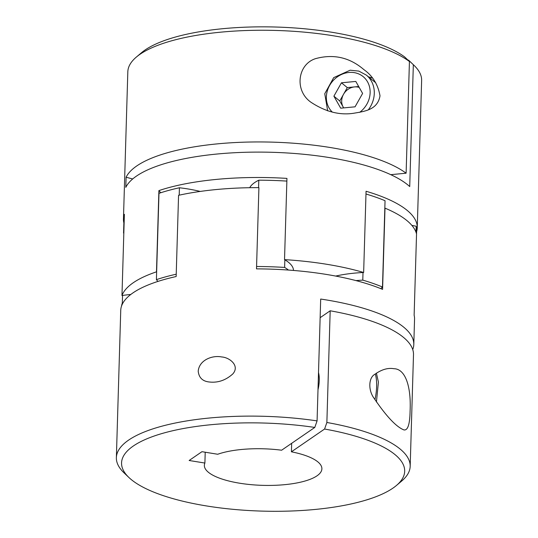 <?xml version="1.0" encoding="UTF-8"?>
<svg xmlns="http://www.w3.org/2000/svg" width="538" height="538" viewBox="0 0 538 538"><rect width="100%" height="100%" fill="white"/><g stroke="black" fill="none" stroke-linecap="round" stroke-linejoin="round"><path stroke-width="0.81" d="M416.607 231.616A146.968 45.703 -178.3 0 0 417.259 227.735L421.631 80.505A146.968 45.703 -178.3 0 0 413.984 65.313A146.968 45.703 -178.3 0 0 413.339 64.708L409.721 186.558A146.968 45.703 -178.3 0 0 257.164 152.099A146.968 45.703 -178.3 0 0 125.798 187.372L126.1 177.224A147.237 45.791 -178.3 0 0 132.711 178.946M409.431 61.507A146.968 45.703 -178.3 0 0 269.74 30.31A146.968 45.703 -178.3 0 0 136.349 57.075L141.534 52.69A141.622 44.042 -178.3 0 1 269.975 26.9A141.622 44.042 -178.3 0 1 404.61 56.907L409.431 61.507L406.116 173.202A146.968 45.703 -178.3 0 0 252.154 141.992A146.968 45.703 -178.3 0 0 126.1 177.224M136.349 57.075A146.968 45.703 -178.3 0 0 127.822 71.783L123.451 219.02A146.968 45.703 -178.3 0 0 123.868 222.927M176.222 274.212A146.437 45.535 -178.3 0 0 156.417 279.652L156.639 272.04A69.476 21.607 1.7 0 1 156.484 271.838A146.968 45.703 -178.3 0 0 121.971 295.537L124.386 214.306A146.968 45.703 -178.3 0 0 123.451 219.02M156.484 271.838L158.898 190.607A69.476 21.607 -178.3 0 0 160.849 192.725M335.699 276.068A69.476 21.607 1.7 0 1 363.009 272.517A69.476 21.607 1.7 0 1 363.648 272.484A146.968 45.703 -178.3 0 0 284.528 259.625L286.942 178.394A146.968 45.703 -178.3 0 0 158.898 190.607M363.648 272.484L366.062 191.252A146.968 45.703 -178.3 0 1 417.259 227.735M380.003 95.804C378.026 84.533 372.659 75.804 363.89 69.624C349.633 57.378 333.486 53.726 315.463 58.669C297.487 64.473 294.259 90.673 310.998 102.274C325.335 111.716 339.505 115.388 353.493 113.289C364.798 111.359 377.689 109.839 380.003 95.804M198.213 371.213C198.899 377.521 202.396 381.092 208.697 381.919C217.547 383.096 225.59 380.427 232.819 373.923C240.15 365.638 229.403 357.366 221.696 356.963C212.571 355.026 199.208 359.882 198.213 371.213M204.897 463.05L189.141 460.494L201.958 451.691L217.708 454.254A58.79 18.279 -178.3 0 1 281.623 450.212L314.784 427.441L317.077 420.898A146.968 45.703 -178.3 0 0 116.369 457.643A146.968 45.703 -178.3 0 0 124.016 472.828L128.925 477.509A141.622 44.042 -178.3 0 0 261.818 511.1A141.622 44.042 -178.3 0 0 396.466 485.451A141.622 44.042 -178.3 0 0 324.582 429.035L291.414 451.806A58.79 18.279 -178.3 0 1 321.885 468.82A58.79 18.279 -178.3 0 1 262.578 485.35A58.79 18.279 -178.3 0 1 204.359 465.33A58.79 18.279 -178.3 0 1 204.897 463.05L205.213 452.223M396.466 485.451L401.651 481.066A146.968 45.703 -178.3 0 0 410.178 466.359A146.968 45.703 -178.3 0 0 326.869 422.485L330.184 310.789L320.137 317.689M317.077 420.898L320.688 299.047A146.968 45.703 -178.3 0 1 330.487 300.641A146.968 45.703 -178.3 0 1 413.796 344.508L414.549 319.121A146.968 45.703 -178.3 0 0 414.132 315.221L416.54 233.99A146.968 45.703 -178.3 0 0 385 208.139L382.585 289.37A146.968 45.703 -178.3 0 0 331.24 275.254A146.968 45.703 -178.3 0 0 256.505 268.872L258.913 187.641A146.968 45.703 -178.3 0 0 178.562 195.307L176.155 276.539A146.968 45.703 -178.3 0 0 120.741 310.406L116.369 457.643M124.251 218.879A146.437 45.535 -178.3 0 0 123.908 221.569L123.565 233.075A69.476 21.607 -178.3 0 0 123.572 233.075M412.733 349.559A146.968 45.703 -178.3 0 0 413.796 344.508M410.178 466.359L413.493 354.663A146.968 45.703 -178.3 0 0 330.184 310.789M410.09 411.099C411.274 386.257 405.289 368.853 393.95 368.718C387.952 367.642 381.597 369.498 374.892 374.287C368.449 377.649 368.086 390.494 374.179 398.416C386.371 416.372 396.257 426.863 403.836 429.889C407.757 430.743 409.848 424.482 410.09 411.099M406.116 173.202L390.756 174.668M408.012 60.155L408.51 60.108A141.622 44.042 -178.3 0 1 409.075 60.633L413.984 65.313M413.339 64.708L408.51 60.108M291.67 443.319L291.414 451.806M258.576 187.641L258.798 180.19A69.476 21.607 -178.3 0 0 249.74 187.701M200.21 191.434A69.476 21.607 -178.3 0 0 179.423 187.762A146.437 45.535 -178.3 0 0 158.979 193.344L156.639 272.04M179.201 195.166L179.423 187.762M416.029 232.288L416.204 226.256A69.476 21.607 -178.3 0 0 411.866 225.388M380.736 288.61A69.476 21.607 -178.3 0 0 382.484 287.023L385.047 200.714A146.437 45.535 -178.3 0 0 365.975 194.01M284.528 259.625A69.476 21.607 1.7 0 1 284.851 259.814A69.476 21.607 1.7 0 1 293.472 270.446M121.971 295.537A69.476 21.607 1.7 0 1 122.55 295.449A69.476 21.607 1.7 0 1 130.788 294.474M156.417 279.652A69.476 21.607 -178.3 0 0 158.011 281.387M122.946 302.975A69.476 21.607 -178.3 0 0 122.321 303.069L122.55 295.449M382.484 287.023A146.437 45.535 -178.3 0 0 362.787 280.137L363.009 272.517M362.787 280.137A69.476 21.607 -178.3 0 0 355.974 280.594M288.442 270.063A69.476 21.607 -178.3 0 0 284.622 267.426L284.851 259.814M286.862 181.098A146.437 45.535 -178.3 0 0 258.798 180.19M284.622 267.426A146.437 45.535 -178.3 0 0 256.572 266.505M122.321 303.069A146.437 45.535 -178.3 0 0 121.507 306.169M416.54 233.983L416.647 230.257A146.437 45.535 -178.3 0 0 416.204 226.256M326.869 422.485L324.582 429.035M314.784 427.441A141.622 44.042 -178.3 0 0 165.522 432.545A141.622 44.042 -178.3 0 0 128.925 477.509M318.509 372.599A17.371 6.463 99.2 0 1 319.263 380.46A17.371 6.463 99.2 0 1 317.998 389.714M368.55 76.9A29.395 25.911 129.3 0 1 372.309 78.017M340.695 108.185L355.053 106.82L362.605 93.437L355.806 81.433L341.448 82.798L333.896 96.181L340.695 108.185M358.685 86.517L347.306 87.6L341.448 82.798M347.306 87.6L339.754 100.976L333.896 96.181M339.754 100.976L343.674 107.903M343.735 107.896A13.363 11.775 129.3 0 1 343.15 106.981A13.363 11.775 129.3 0 1 341.677 100.794A13.363 11.775 129.3 0 1 343.526 94.291A13.363 11.775 129.3 0 1 354.481 86.914A13.363 11.775 129.3 0 1 359.196 87.425M374.952 399.673A26.718 9.94 -80.8 0 0 375.302 373.95M327.669 110.868L324.764 93.733L333.695 77.633L350.157 70.202L358.833 71.103L366.358 75.105A26.718 23.551 129.3 0 1 374.287 93.397A26.718 23.551 129.3 0 1 368.436 109.685M332.296 112.072A23.517 20.726 129.3 0 1 340.493 74.964A23.517 20.726 129.3 0 1 370.131 92.724A23.517 20.726 129.3 0 1 359.68 112.355M376.439 401.98L378.416 382.034L376.398 373.13M366.358 75.105L375.753 82.798"/></g></svg>
